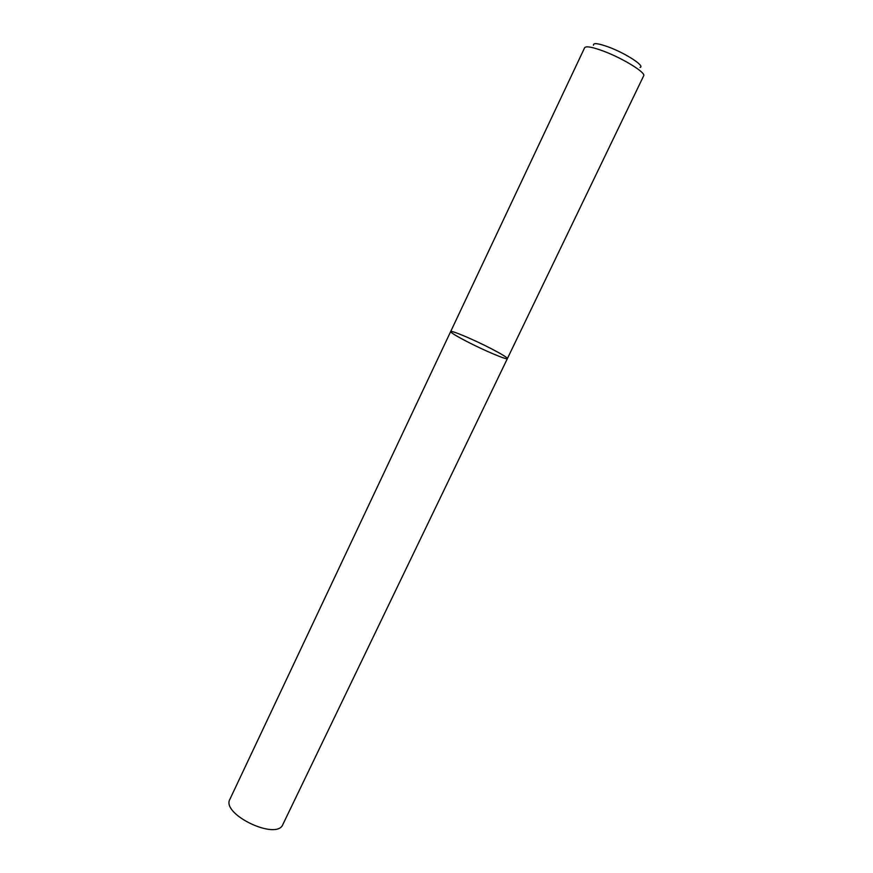 <?xml version="1.0" encoding="UTF-8"?>
<svg xmlns="http://www.w3.org/2000/svg" width="873" height="873" viewBox="0 0 873 873"><rect width="100%" height="100%" fill="white"/><g stroke="black" fill="none" stroke-linecap="round" stroke-linejoin="round"><path stroke-width="1.31" d="M603.549 51.158C592.363 47.033 586.067 45.865 584.659 47.688L450.664 331.565C450.763 329.874 474.355 339.892 491.63 348.884C501.942 354.263 507.202 357.504 507.377 358.617C507.595 360.407 483.555 350.248 465.909 341.027C455.793 335.723 450.708 332.569 450.664 331.565C450.708 332.569 455.793 335.723 465.909 341.027C483.555 350.248 507.595 360.407 507.377 358.617L643.663 75.831C646.249 72.797 623.038 58.415 603.549 51.158M593.476 45.232C593.116 42.657 598.18 43.268 608.677 47.066C625.865 53.406 645.453 66.239 640.029 67.439M450.664 331.565L229.915 799.231C220.945 814.225 276.85 840.895 282.863 824.483L507.377 358.617"/></g></svg>
